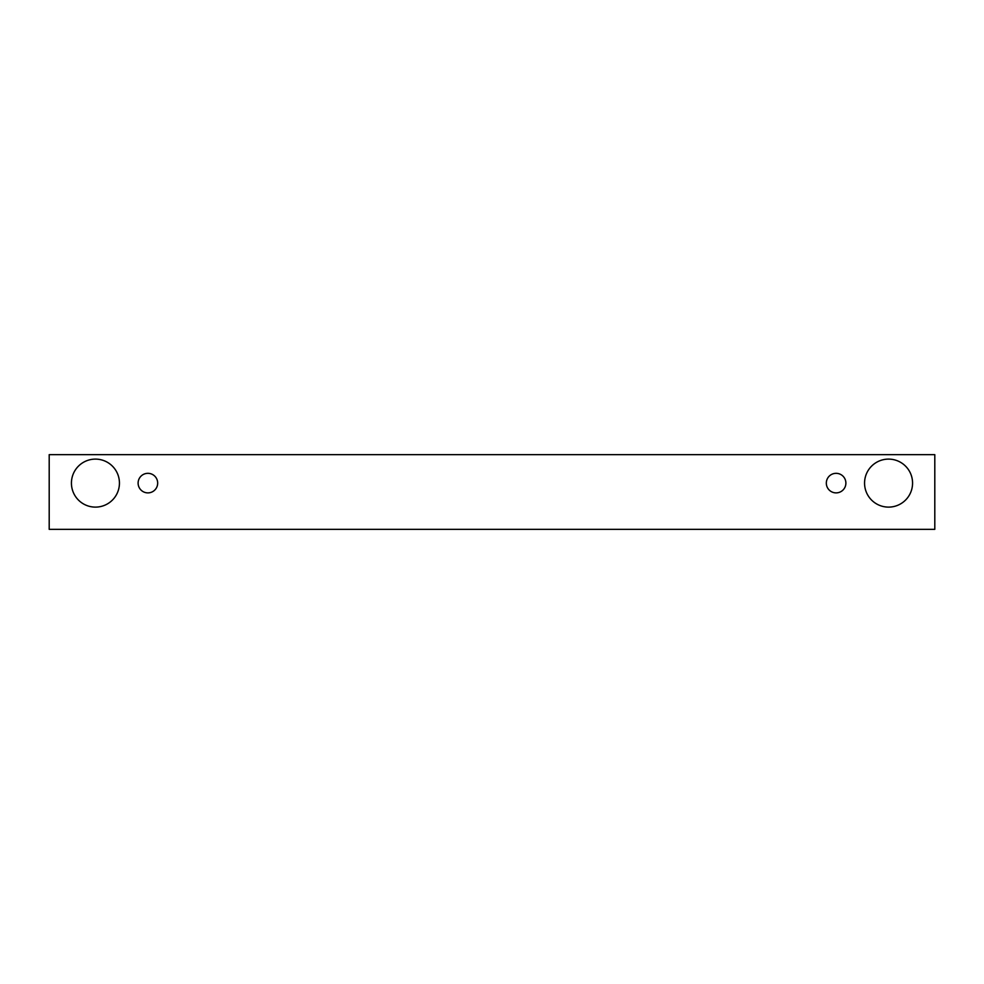 <?xml version="1.0" encoding="UTF-8"?>
<svg xmlns="http://www.w3.org/2000/svg" width="984" height="984" viewBox="0 0 984 984"><rect width="100%" height="100%" fill="white"/><g stroke="black" fill="none" stroke-linecap="round" stroke-linejoin="round"><path stroke-width="1.48" d="M147.895 492.886A9.778 9.778 0 0 1 139.421 478.224A9.778 9.778 0 0 1 156.37 478.224A9.778 9.778 0 0 1 147.895 492.886M934.8 529.343L934.8 454.657L49.2 454.657L49.2 529.343L934.8 529.343M95.436 507.117A24.01 24.01 0 0 1 74.649 471.102A24.01 24.01 0 0 1 116.223 471.102A24.01 24.01 0 0 1 95.436 507.117M888.564 507.117A24.01 24.01 0 0 1 867.777 471.102A24.01 24.01 0 0 1 909.351 471.102A24.01 24.01 0 0 1 888.564 507.117M836.105 492.886A9.778 9.778 0 0 1 827.63 478.224A9.778 9.778 0 0 1 844.579 478.224A9.778 9.778 0 0 1 836.105 492.886"/></g></svg>
